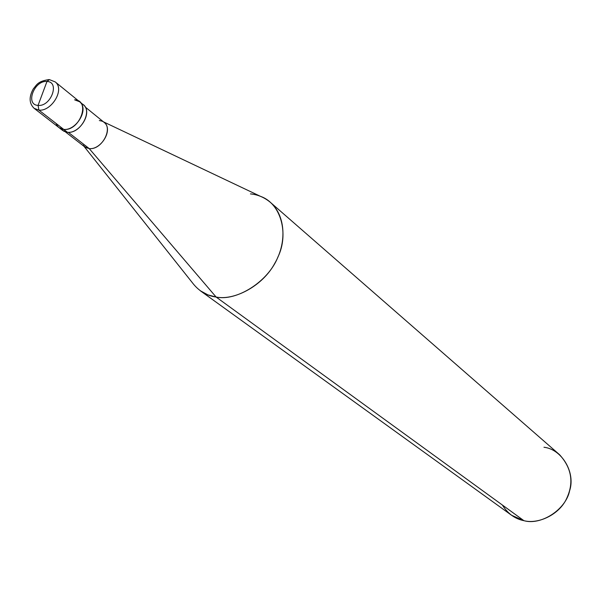 <?xml version="1.0" encoding="UTF-8"?>
<svg xmlns="http://www.w3.org/2000/svg" width="601" height="601" viewBox="0 0 601 601"><rect width="100%" height="100%" fill="white"/><g stroke="black" fill="none" stroke-linecap="round" stroke-linejoin="round"><path stroke-width="0.9" d="M56.118 123.498C57.636 127.157 60.168 129.125 63.714 129.395L38.922 110.126L38.051 105.4L46.976 81.473C60.205 81.819 50.912 106.903 38.051 105.4C50.912 106.903 60.205 81.819 46.976 81.473L49.38 79.617L46.976 81.473L38.051 105.4C24.926 104.837 34.227 80.098 46.976 81.473C34.227 80.098 24.926 104.837 38.051 105.4L38.922 110.126C51.386 111.643 65.246 89.346 55.187 81.894C65.246 89.346 51.386 111.643 38.922 110.126L34.167 108.353L38.922 110.126L63.714 129.395C79.76 131.409 91.074 100.352 74.584 99.819C91.074 100.352 79.76 131.409 63.714 129.395L59.003 127.622L63.714 129.395C76.042 130.98 89.564 109.134 79.572 101.727C89.564 109.134 76.042 130.98 63.714 129.395C60.168 129.125 57.636 127.157 56.118 123.498M55.187 81.894L49.38 79.617L55.187 81.894L79.572 101.727L74.584 99.819M79.572 101.727L83.246 104.709C93.223 112.117 79.753 133.895 67.447 132.295L63.714 129.395L67.447 132.295C81.218 134.121 94.282 108.405 81.188 103.485M85.199 107.008L104.123 122.379C113.709 129.508 100.968 150.175 89.196 148.575L68.319 132.34L89.196 148.575C102.508 150.415 114.753 125.662 101.967 121.132L99.353 120.538M103.44 121.83L260.534 196.362C281.471 203.671 288.878 234.563 277.993 256.852C268.354 281.771 236.411 301.544 216.127 297.044L89.196 148.575L84.688 146.854L65.426 131.904M270.42 202.387L559.569 454.717C571.912 468.322 574.135 483.212 566.232 499.378C558.554 515.042 537.963 524.395 523.922 520.684L216.127 297.044C234.367 300.823 262.915 285.791 274.815 263.261C286.452 243.465 286.114 216.232 270.42 202.387C264.365 197.383 257.709 194.559 250.452 193.898M82.983 145.044L85.755 147.553L89.196 148.575L216.127 297.044L523.922 520.684C541.14 525.642 565.849 509.573 569.62 490.754C575.728 472.378 561.747 449.195 543.973 447.249M61.092 128.794L63.939 131.288L67.447 132.295L62.744 130.522L34.167 108.353C29.081 103.485 28.81 96.971 33.34 88.805C36.684 85.087 37.345 81.345 48.921 79.587M502.346 505.005C507.822 513.682 515.012 518.911 523.922 520.684L511.511 515.23L200.268 290.726L207.923 294.888L216.127 297.044C206.511 295.76 198.525 290.892 192.155 282.455L83.99 146.313"/></g></svg>
